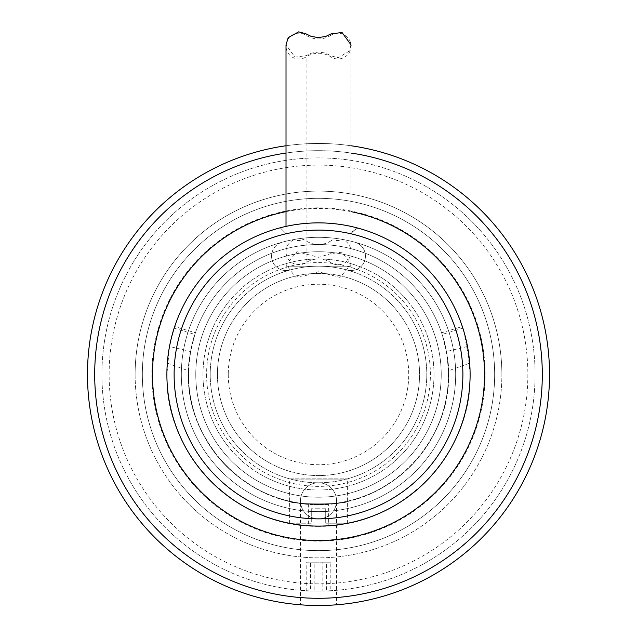 <?xml version="1.0" encoding="UTF-8"?>
<svg xmlns="http://www.w3.org/2000/svg" width="637" height="637" viewBox="0 0 637 637"><rect width="100%" height="100%" fill="white"/><g stroke="black" fill="none" stroke-linecap="round" stroke-linejoin="round"><path stroke-width="0.48" stroke-dasharray="3.19 2.39" d="M330.818 591.064L326.502 591.064L326.502 562.184L330.818 562.184L330.818 591.064L306.182 591.064L326.502 591.064M306.182 591.064L306.182 562.184L314.184 562.184L314.184 591.064M314.184 562.184L326.502 562.184M306.182 562.184L310.498 562.184L310.498 591.064M310.498 562.184L322.816 562.184L322.816 591.064M304.972 591.064L332.028 591.064L304.972 591.064M322.816 562.184L330.818 562.184M289.62 501.184C287.828 504.719 349.132 504.727 347.38 501.184C349.172 504.719 287.868 504.727 289.62 501.184M188.552 374.484A129.948 129.948 0 0 0 318.5 504.432A129.948 129.948 0 0 0 448.448 374.484A129.948 129.948 0 0 1 318.5 504.432A129.948 129.948 0 0 1 188.552 374.484A129.948 129.948 0 0 1 318.5 244.536A129.948 129.948 0 0 1 448.448 374.484A129.948 129.948 0 0 0 318.5 244.536A129.948 129.948 0 0 0 188.552 374.484A129.948 129.948 0 0 0 318.5 504.432A129.948 129.948 0 0 0 448.448 374.484A129.948 129.948 0 0 0 318.5 244.536A129.948 129.948 0 0 0 188.552 374.484A129.948 129.948 0 0 1 318.5 244.536A129.948 129.948 0 0 1 448.448 374.484A129.948 129.948 0 0 1 318.5 504.432A129.948 129.948 0 0 1 188.552 374.484M195.774 374.484A122.726 122.726 0 0 0 318.5 497.21A122.726 122.726 0 0 0 441.226 374.484A122.726 122.726 0 0 0 318.5 251.75A122.726 122.726 0 0 0 195.774 374.484A122.726 122.726 0 0 1 318.5 251.75A122.726 122.726 0 0 1 441.226 374.484A122.726 122.726 0 0 1 318.5 497.21A122.726 122.726 0 0 1 195.774 374.484A122.726 122.726 0 0 0 318.5 497.21A122.726 122.726 0 0 0 441.226 374.484A122.726 122.726 0 0 0 318.5 251.75A122.726 122.726 0 0 0 195.774 374.484A122.726 122.726 0 0 0 318.5 497.21A122.726 122.726 0 0 0 441.226 374.484A122.726 122.726 0 0 0 318.5 251.75A122.726 122.726 0 0 0 195.774 374.484A122.726 122.726 0 0 0 318.5 497.21A122.726 122.726 0 0 0 441.226 374.484A122.726 122.726 0 0 0 318.5 251.75A122.726 122.726 0 0 0 195.774 374.484M527.866 374.484A209.366 209.366 0 0 1 318.5 583.842A209.366 209.366 0 0 1 109.134 374.484A209.366 209.366 0 0 1 318.5 165.118A209.366 209.366 0 0 1 527.866 374.484M101.92 374.484A216.58 216.58 0 0 0 318.5 591.064A216.58 216.58 0 0 0 535.08 374.484A216.58 216.58 0 0 0 318.5 157.896A216.58 216.58 0 0 0 101.92 374.484A216.58 216.58 0 0 0 318.5 591.064A216.58 216.58 0 0 0 535.08 374.484A216.58 216.58 0 0 0 318.5 157.896A216.58 216.58 0 0 0 101.92 374.484M494.654 374.484A176.154 176.154 0 0 1 318.5 550.639A176.154 176.154 0 0 1 142.346 374.484A176.154 176.154 0 0 1 318.5 198.33A176.154 176.154 0 0 1 494.654 374.484A176.154 176.154 0 0 1 318.5 550.639A176.154 176.154 0 0 1 142.346 374.484A176.154 176.154 0 0 1 318.5 198.33A176.154 176.154 0 0 1 494.654 374.484M485.147 374.484A166.647 166.647 0 0 0 318.5 207.837A166.647 166.647 0 0 0 151.853 374.484A166.647 166.647 0 0 0 318.5 541.124A166.647 166.647 0 0 0 485.147 374.484M210.21 374.484A108.29 108.29 0 0 1 318.5 266.194A108.29 108.29 0 0 1 426.79 374.484A108.29 108.29 0 0 1 318.5 482.774A108.29 108.29 0 0 1 210.21 374.484A108.29 108.29 0 0 1 318.5 266.194A108.29 108.29 0 0 1 426.79 374.484A108.29 108.29 0 0 1 318.5 482.774A108.29 108.29 0 0 1 210.21 374.484A108.29 108.29 0 0 1 318.5 266.194A108.29 108.29 0 0 1 426.79 374.484A108.29 108.29 0 0 1 318.5 482.774A108.29 108.29 0 0 1 210.21 374.484A108.29 108.29 0 0 0 318.5 482.774A108.29 108.29 0 0 0 426.79 374.484A108.29 108.29 0 0 1 318.5 482.774A108.29 108.29 0 0 1 210.21 374.484A108.29 108.29 0 0 1 318.5 266.194A108.29 108.29 0 0 1 426.79 374.484A108.29 108.29 0 0 0 318.5 266.194A108.29 108.29 0 0 0 210.21 374.484M135.124 374.484A183.376 183.376 0 0 0 318.5 557.853A183.376 183.376 0 0 0 501.876 374.484A183.376 183.376 0 0 1 318.5 557.853A183.376 183.376 0 0 1 135.124 374.484A183.376 183.376 0 0 1 318.5 191.108A183.376 183.376 0 0 1 501.876 374.484A183.376 183.376 0 0 0 318.5 191.108A183.376 183.376 0 0 0 135.124 374.484M289.62 478.849L347.38 478.849L289.62 478.849M325.722 508.764L318.5 508.764L325.722 508.764L325.722 523.2L347.38 523.2L325.722 523.2L325.722 508.764M318.5 479.884L347.38 479.884L318.5 479.884M311.278 523.2L289.62 523.2L311.278 523.2L311.278 508.764L311.278 523.2M318.5 508.764L311.278 508.764L318.5 508.764M462.884 374.484A144.384 144.384 0 0 1 318.5 518.868A144.384 144.384 0 0 1 174.116 374.484A144.384 144.384 0 0 1 318.5 230.092A144.384 144.384 0 0 1 462.884 374.484A144.384 144.384 0 0 1 318.5 518.868A144.384 144.384 0 0 1 174.116 374.484A144.384 144.384 0 0 1 318.5 230.092A144.384 144.384 0 0 1 462.884 374.484A144.384 144.384 0 0 0 318.5 230.092A144.384 144.384 0 0 0 174.116 374.484A144.384 144.384 0 0 0 318.5 518.868A144.384 144.384 0 0 0 462.884 374.484A144.384 144.384 0 0 0 318.5 230.092A144.384 144.384 0 0 0 174.116 374.484A144.384 144.384 0 0 0 318.5 518.868A144.384 144.384 0 0 0 462.884 374.484A144.384 144.384 0 0 0 318.5 230.092A144.384 144.384 0 0 0 174.116 374.484A144.384 144.384 0 0 0 318.5 518.868A144.384 144.384 0 0 0 462.884 374.484A144.384 144.384 0 0 1 318.5 518.868A144.384 144.384 0 0 1 174.116 374.484A144.384 144.384 0 0 0 318.5 518.868A144.384 144.384 0 0 0 462.884 374.484A144.384 144.384 0 0 0 318.5 230.092A144.384 144.384 0 0 0 174.116 374.484A144.384 144.384 0 0 1 318.5 230.092A144.384 144.384 0 0 1 462.884 374.484A144.384 144.384 0 0 0 318.5 230.092A144.384 144.384 0 0 0 174.116 374.484A144.384 144.384 0 0 0 318.5 518.868A144.384 144.384 0 0 0 462.884 374.484M434.012 374.484A115.512 115.512 0 0 1 318.5 489.988A115.512 115.512 0 0 1 202.988 374.484A115.512 115.512 0 0 1 318.5 258.972A115.512 115.512 0 0 1 434.012 374.484A115.512 115.512 0 0 0 318.5 258.972A115.512 115.512 0 0 0 202.988 374.484A115.512 115.512 0 0 0 318.5 489.988A115.512 115.512 0 0 0 434.012 374.484A115.512 115.512 0 0 0 318.5 258.972A115.512 115.512 0 0 0 202.988 374.484A115.512 115.512 0 0 0 318.5 489.988A115.512 115.512 0 0 0 434.012 374.484M217.432 374.484A101.068 101.068 0 0 0 318.5 475.552A101.068 101.068 0 0 0 419.568 374.484A101.068 101.068 0 0 0 318.5 273.408A101.068 101.068 0 0 0 217.432 374.484A101.068 101.068 0 0 1 318.5 273.408A101.068 101.068 0 0 1 419.568 374.484A101.068 101.068 0 0 1 318.5 475.552A101.068 101.068 0 0 1 217.432 374.484A101.068 101.068 0 0 0 318.5 475.552A101.068 101.068 0 0 0 419.568 374.484A101.068 101.068 0 0 0 318.5 273.408A101.068 101.068 0 0 0 217.432 374.484M206.603 374.484A111.897 111.897 0 0 0 318.5 486.381A111.897 111.897 0 0 0 430.397 374.484A111.897 111.897 0 0 0 318.5 262.579A111.897 111.897 0 0 0 206.603 374.484M280.192 227.791A151.606 151.606 0 0 0 166.894 374.484A151.606 151.606 0 0 1 280.192 227.791L286.013 233.612L280.192 227.791A151.606 151.606 0 0 0 318.5 526.09A151.606 151.606 0 0 0 357.843 228.07L350.987 232.457L350.987 278.775A101.068 101.068 0 0 1 400.012 434.243A101.068 101.068 0 0 1 236.988 434.243A101.068 101.068 0 0 1 286.013 278.775L286.013 233.612L286.013 278.775M286.013 233.795A144.384 144.384 0 0 1 350.987 233.795L350.987 241.216A137.17 137.17 0 0 0 286.013 241.216M350.987 233.795L350.987 232.457L357.843 228.07M336.551 500.817A18.051 18.051 0 0 1 318.5 518.868A18.051 18.051 0 0 1 300.449 500.817A18.051 18.051 0 0 1 318.5 482.774A18.051 18.051 0 0 1 336.551 500.817A18.051 18.051 0 0 0 318.5 482.774A18.051 18.051 0 0 0 300.449 500.817A18.051 18.051 0 0 0 318.5 518.868A18.051 18.051 0 0 0 336.551 500.817A18.051 18.051 0 0 0 318.5 482.774A18.051 18.051 0 0 0 300.449 500.817A18.051 18.051 0 0 0 318.5 518.868A18.051 18.051 0 0 0 336.551 500.817M350.987 241.216L350.987 278.775M174.14 328.174L194.874 334.449L190.59 351.568L169.506 346.472L166.894 374.484A151.606 151.606 0 0 0 318.5 526.09A151.606 151.606 0 0 0 356.808 227.791L350.987 233.612L350.987 266.194L286.013 266.194L286.013 233.612L286.013 266.194L350.987 266.194L350.987 233.612L356.808 227.791A151.606 151.606 0 0 1 318.5 526.09A151.606 151.606 0 0 1 166.894 374.484A151.606 151.606 0 0 0 318.5 526.09A151.606 151.606 0 0 0 470.106 374.484A151.606 151.606 0 0 1 318.5 526.09A151.606 151.606 0 0 1 166.894 374.484A151.606 151.606 0 0 1 318.5 222.878A151.606 151.606 0 0 1 470.106 374.484A151.606 151.606 0 0 1 318.5 526.09A151.606 151.606 0 0 1 272.087 230.156L272.087 252.308A14.436 14.436 0 0 1 282.191 242.203A14.436 14.436 0 0 0 271.577 256.13A14.436 14.436 0 0 0 289.835 270.056A14.436 14.436 0 0 1 272.087 252.308L272.087 230.156A151.606 151.606 0 0 1 470.106 374.484A151.606 151.606 0 0 1 318.5 526.09A151.606 151.606 0 0 1 166.894 374.484A151.606 151.606 0 0 1 318.5 222.878A151.606 151.606 0 0 1 470.106 374.484A151.606 151.606 0 0 1 318.5 526.09A151.606 151.606 0 0 1 166.894 374.484A151.606 151.606 0 0 1 318.5 222.878A151.606 151.606 0 0 1 470.106 374.484C471.906 451.936 405.737 522.515 328.373 525.764L328.373 504.058C254.298 511.941 184.276 445.152 188.6 370.814C189.874 353.782 191.96 341.663 194.874 334.449L195.424 332.793L174.673 326.534M228.261 374.484A90.239 90.239 0 0 0 318.5 464.723A90.239 90.239 0 0 0 408.739 374.484A90.239 90.239 0 0 0 318.5 284.237A90.239 90.239 0 0 0 228.261 374.484M347.165 270.056A108.29 108.29 0 0 0 289.835 270.056A108.29 108.29 0 0 1 347.165 270.056A14.436 14.436 0 0 0 364.913 259.952A14.436 14.436 0 0 0 354.809 242.203A14.436 14.436 0 0 1 361.195 266.338A14.436 14.436 0 0 1 347.165 270.056M354.809 242.203A137.17 137.17 0 0 0 282.191 242.203A137.17 137.17 0 0 1 354.809 242.203M364.913 230.156L364.913 252.308L364.913 230.156M181.33 374.484A137.17 137.17 0 0 1 318.5 237.314A137.17 137.17 0 0 1 455.67 374.484A137.17 137.17 0 0 1 318.5 511.646A137.17 137.17 0 0 1 181.33 374.484A137.17 137.17 0 0 0 318.5 511.646A137.17 137.17 0 0 0 455.67 374.484A137.17 137.17 0 0 0 318.5 237.314A137.17 137.17 0 0 0 181.33 374.484A137.17 137.17 0 0 0 318.5 511.646A137.17 137.17 0 0 0 455.67 374.484A137.17 137.17 0 0 0 318.5 237.314A137.17 137.17 0 0 0 181.33 374.484M330.914 240.858A22.789 22.789 0 0 1 306.086 240.858A12.995 12.995 0 0 0 286.013 251.75A12.995 12.995 0 0 0 306.086 262.651A22.789 22.789 0 0 1 330.914 262.651A12.995 12.995 0 0 0 350.987 251.75A12.995 12.995 0 0 0 330.914 240.858M330.914 35.274A22.789 22.598 180 0 1 306.086 35.274A12.995 12.891 0 0 0 286.013 46.087A12.995 12.891 0 0 0 306.086 56.892A22.789 22.598 180 0 1 330.914 56.892A12.995 12.891 0 0 0 350.987 46.087A12.995 12.891 0 0 0 330.914 35.274M293.657 479.884L343.343 479.884L293.657 479.884M169.402 346.998L167.316 363.146L166.894 374.484A151.606 151.606 0 0 1 318.5 222.878A151.606 151.606 0 0 1 470.106 374.484A151.606 151.606 0 0 0 318.5 222.878A151.606 151.606 0 0 0 166.894 374.484C164.481 459.094 244.051 533.687 328.373 525.764M463.784 331.152L469.684 363.146L448.4 370.814C447.126 353.79 445.04 341.671 442.126 334.449L446.41 351.568L467.494 346.472L470.106 374.484C472.519 459.094 392.949 533.687 308.627 525.764C231.263 522.515 165.094 451.936 166.894 374.484A151.606 151.606 0 0 0 318.5 526.09A151.606 151.606 0 0 0 470.106 374.484A151.606 151.606 0 0 0 318.5 222.878A151.606 151.606 0 0 0 166.894 374.484M467.494 346.472L463.322 329.647M462.86 328.174L442.126 334.449L441.576 332.793L462.327 326.534L463.187 329.21M469.684 363.146L470.106 374.484M169.506 346.472L173.813 329.21M171.488 337.435L170.413 341.989M350.987 153.055A223.802 223.802 0 0 0 286.013 153.055M286.013 145.754A231.024 231.024 0 0 1 350.987 145.754M549.524 374.484A231.024 231.024 0 0 0 318.5 143.46A231.024 231.024 0 0 0 87.476 374.484A231.024 231.024 0 0 0 318.5 605.5A231.024 231.024 0 0 0 549.524 374.484M336.551 503.174C337.658 504.544 299.342 504.544 300.449 503.174C299.318 504.536 337.65 504.544 336.551 503.174L336.551 604.8M331.758 605.118L305.744 605.15M300.449 503.174L300.449 604.8M94.698 374.484A223.802 223.802 0 0 1 318.5 150.682A223.802 223.802 0 0 1 542.302 374.484A223.802 223.802 0 0 1 318.5 598.286A223.802 223.802 0 0 1 94.698 374.484M446.41 351.568C461.69 424.29 402.64 500.618 328.373 504.058M167.316 363.146L188.6 370.814M190.59 351.568C175.31 424.29 234.36 500.618 308.627 504.058C382.702 511.941 452.724 445.152 448.4 370.814M305.728 605.15L331.256 605.15M306.086 262.651L306.086 56.892M308.627 504.058L308.627 525.764M286.013 211.643A166.05 166.05 0 0 1 350.987 211.643M347.38 523.2L347.38 479.884M289.62 523.2L289.62 479.884M350.987 251.75L350.987 264.546L342.013 252.188L330.914 253.653L318.643 257.324L297.041 251.703L286.013 264.546L295.504 277.055L306.086 275.439L318.357 271.76L339.959 277.39L350.987 264.546L350.987 44.813L349.45 50.928L338.279 57.776L331.248 55.889L325.149 53.006L318.659 52.011L311.684 53.054L306.086 55.682L294.987 57.139L286.013 44.829M286.013 251.75L286.013 226.398M297.137 240.555L300.887 240.555L297.137 240.555M336.113 240.555L339.879 240.555L336.113 240.555"/><path stroke-width="0.96" d="M174.116 374.484A144.384 144.384 0 0 0 318.5 518.868A144.384 144.384 0 0 0 462.884 374.484A144.384 144.384 0 0 0 318.5 230.092A144.384 144.384 0 0 0 174.116 374.484M166.894 374.484A151.606 151.606 0 0 0 318.5 526.09A151.606 151.606 0 0 0 470.106 374.484A151.606 151.606 0 0 0 318.5 222.878A151.606 151.606 0 0 0 166.894 374.484M357.843 228.07A151.606 151.606 0 0 0 280.192 227.791M463.322 329.647L462.327 326.534M463.187 329.21L463.784 331.152M173.813 329.21L171.488 337.435M170.413 341.989L169.402 346.998M286.013 153.055A223.802 223.802 0 0 0 94.698 374.484A223.802 223.802 0 0 0 318.5 598.286A223.802 223.802 0 0 0 542.302 374.484A223.802 223.802 0 0 0 350.987 153.055M350.987 145.754A231.024 231.024 0 0 1 549.524 374.484A231.024 231.024 0 0 1 318.5 605.5A231.024 231.024 0 0 1 87.476 374.484A231.024 231.024 0 0 1 286.013 145.754M331.256 605.15L331.758 605.118M350.987 211.643A166.05 166.05 0 0 1 318.5 540.526A166.05 166.05 0 0 1 286.013 211.643M350.987 46.087L350.987 44.813L342.013 32.479L330.914 33.944L325.865 36.389L318.341 37.607L311.023 36.349L305.752 33.729L298.721 31.85L288.227 37.567L286.013 44.813L286.013 226.398M286.013 46.087L286.013 44.813"/></g></svg>
